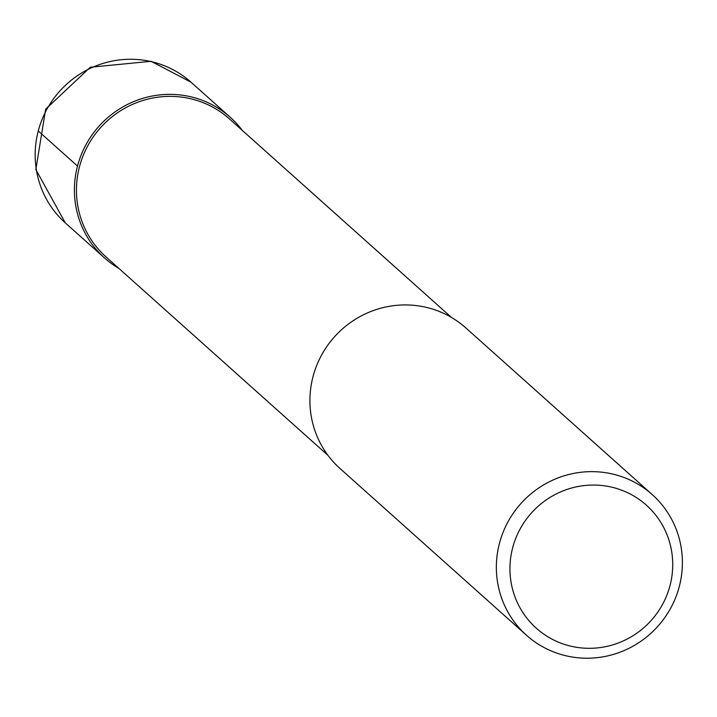<?xml version="1.0" encoding="UTF-8"?>
<svg xmlns="http://www.w3.org/2000/svg" width="717" height="717" viewBox="0 0 717 717"><rect width="100%" height="100%" fill="white"/><g stroke="black" fill="none" stroke-linecap="round" stroke-linejoin="round"><path stroke-width="1.08" d="M191.242 96.894A94.339 91.955 -48.2 0 1 230.318 117.328A94.339 91.955 -48.2 0 1 242.346 130.458A94.339 91.955 131.8 0 0 191.242 96.894A94.339 91.955 131.8 0 0 81.881 153.205A94.339 91.955 131.8 0 0 118.941 268.472A94.339 91.955 -48.2 0 1 104.548 257.977A94.339 91.955 -48.2 0 1 85.825 144.977A94.339 91.955 -48.2 0 1 191.242 96.894M451.423 317.407L229.431 118.905A92.574 90.234 131.8 0 0 191.089 98.856A92.574 90.234 131.8 0 0 87.644 146.035A92.574 90.234 131.8 0 0 106.026 256.919L328.019 455.42M652.255 494.605L465.817 327.902A94.339 91.955 131.8 0 0 426.749 307.468A94.339 91.955 131.8 0 0 321.324 355.551A94.339 91.955 131.8 0 0 340.055 468.551L526.493 635.262A94.339 91.955 -48.2 0 1 507.761 522.254A94.339 91.955 -48.2 0 1 613.187 474.17A94.339 91.955 -48.2 0 1 652.255 494.605A94.339 91.955 -48.2 0 1 670.987 607.613A94.339 91.955 -48.2 0 1 565.561 655.688A94.339 91.955 -48.2 0 1 526.493 635.262M612.175 487.273A82.545 80.465 -48.2 0 1 670.019 585.565A82.545 80.465 -48.2 0 1 570.499 646.098A82.545 80.465 -48.2 0 1 512.655 547.806A82.545 80.465 -48.2 0 1 612.175 487.273M38.261 130.978L77.508 166.075M230.318 117.328L191.063 82.231A94.339 91.955 131.8 0 0 151.995 61.796A94.339 91.955 131.8 0 0 46.569 109.88A94.339 91.955 131.8 0 0 65.301 222.879L35.85 169.579L45.646 109.217L90.297 67.237L151.099 61.312A47.17 9.321 103.5 0 1 151.995 61.796M104.548 257.977L65.301 222.879M191.063 82.231L151.099 61.312"/></g></svg>
